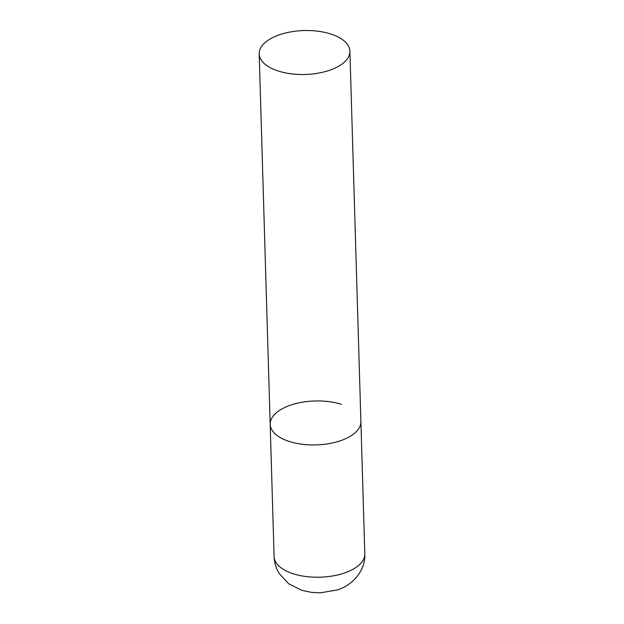 <?xml version="1.0" encoding="UTF-8"?>
<svg xmlns="http://www.w3.org/2000/svg" width="624" height="624" viewBox="0 0 624 624"><rect width="100%" height="100%" fill="white"/><g stroke="black" fill="none" stroke-linecap="round" stroke-linejoin="round"><path stroke-width="0.94" d="M349.9 51.176A45.38 21.973 -1.7 0 0 317.811 31.2A45.38 21.973 -1.7 0 0 267.314 40.81A45.38 21.973 -1.7 0 0 259.178 53.867A45.38 21.973 -1.7 0 0 291.268 73.835A45.38 21.973 -1.7 0 0 341.773 64.233A45.38 21.973 -1.7 0 0 349.9 51.176L364.822 553.894A45.38 21.973 178.3 0 1 340.751 574.158A45.38 21.973 178.3 0 1 293.537 573.862A45.38 21.973 178.3 0 1 274.1 556.585L270.176 424.289A45.38 21.973 -1.7 0 0 302.258 444.265A45.38 21.973 -1.7 0 0 352.763 434.655A45.38 21.973 -1.7 0 0 360.89 421.598A45.38 21.973 178.3 0 1 336.82 441.87A45.38 21.973 178.3 0 1 289.614 441.566A45.38 21.973 178.3 0 1 270.176 424.289A45.38 21.973 178.3 0 1 294.247 404.017A45.38 21.973 178.3 0 1 341.453 404.313M364.822 553.894C365.633 571.288 351.671 585.905 336.898 590.015L320.455 592.8L311.579 592.402L301.743 590.304L288.756 583.814L279.373 573.791C276.089 568.534 274.326 562.801 274.1 556.585M270.176 424.289L259.178 53.867"/></g></svg>
